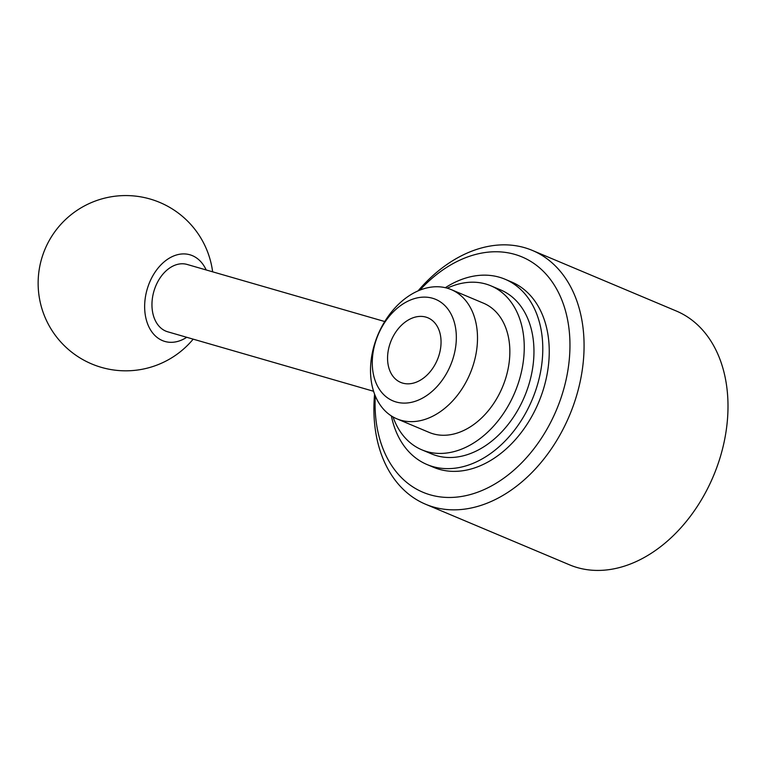 <?xml version="1.0" encoding="UTF-8"?>
<svg xmlns="http://www.w3.org/2000/svg" width="766" height="766" viewBox="0 0 766 766"><rect width="100%" height="100%" fill="white"/><g stroke="black" fill="none" stroke-linecap="round" stroke-linejoin="round"><path stroke-width="1.15" d="M186.732 337.289A45.108 31.511 -73.9 0 1 152.195 332.358A45.108 31.511 -73.9 0 1 148.259 285.852A45.108 31.511 -73.9 0 1 177.023 254.829A45.108 31.511 -73.9 0 1 206.188 269.958M373.578 391.273L167.677 331.783A35.044 24.474 -73.9 0 1 154.761 288.59A35.044 24.474 -73.9 0 1 187.124 264.452L384.752 321.538M393.025 416.934A88.971 63.454 -67.2 0 0 421.836 449.814L431.545 453.893A88.971 63.454 -67.2 0 0 527.228 389.568A88.971 63.454 -67.2 0 0 500.571 289.893L490.872 285.814A88.971 63.454 -67.2 0 0 447.22 288.188M421.836 449.814A88.971 63.454 -67.2 0 0 517.519 385.48A88.971 63.454 -67.2 0 0 490.872 285.814M391.359 415.919A100.528 71.707 -67.2 0 0 427.055 464.55L433.527 467.279A100.528 71.707 -67.2 0 0 541.648 394.586A100.528 71.707 -67.2 0 0 511.525 281.965L505.062 279.236A100.528 71.707 -67.2 0 0 445.333 287.7M427.055 464.55A100.528 71.707 -67.2 0 0 535.175 391.866A100.528 71.707 -67.2 0 0 505.062 279.236M374.584 394.164A137.679 98.201 -67.2 0 0 425.58 504.239A137.679 98.201 -67.2 0 0 573.657 404.687A137.679 98.201 -67.2 0 0 532.408 250.444A137.679 98.201 -67.2 0 0 418.045 290.908M375.292 395.955A127.663 91.058 -67.2 0 0 447.65 497.46A127.663 91.058 -67.2 0 0 560.3 399.976A127.663 91.058 -67.2 0 0 537.1 265.812A127.663 91.058 -67.2 0 0 419.816 290.17M425.58 504.239L569.502 564.82A137.679 98.201 -67.2 0 0 717.579 465.268A137.679 98.201 -67.2 0 0 676.34 311.025L532.408 250.444M396.817 418.801L429.161 432.417A70.089 49.991 -67.2 0 0 504.545 381.736A70.089 49.991 -67.2 0 0 483.547 303.212L451.203 289.596A70.089 49.991 -67.2 0 0 375.819 340.276A70.089 49.991 -67.2 0 0 396.817 418.801A70.089 49.991 -67.2 0 0 472.201 368.12A70.089 49.991 -67.2 0 0 451.203 289.596M452.17 361.054A55.075 39.277 -67.2 0 0 432.57 298.261A55.075 39.277 -67.2 0 0 376.441 339.175A55.075 39.277 -67.2 0 0 396.051 401.968A55.075 39.277 -67.2 0 0 452.17 361.054M390.21 343.149A35.044 25 -67.2 0 0 400.714 382.416A35.044 25 -67.2 0 0 438.401 357.071A35.044 25 -67.2 0 0 427.907 317.813A35.044 25 -67.2 0 0 390.21 343.149M212.632 271.815A87.611 87.611 0 0 0 43.116 254.101A87.611 87.611 0 0 0 193.176 339.156"/></g></svg>
